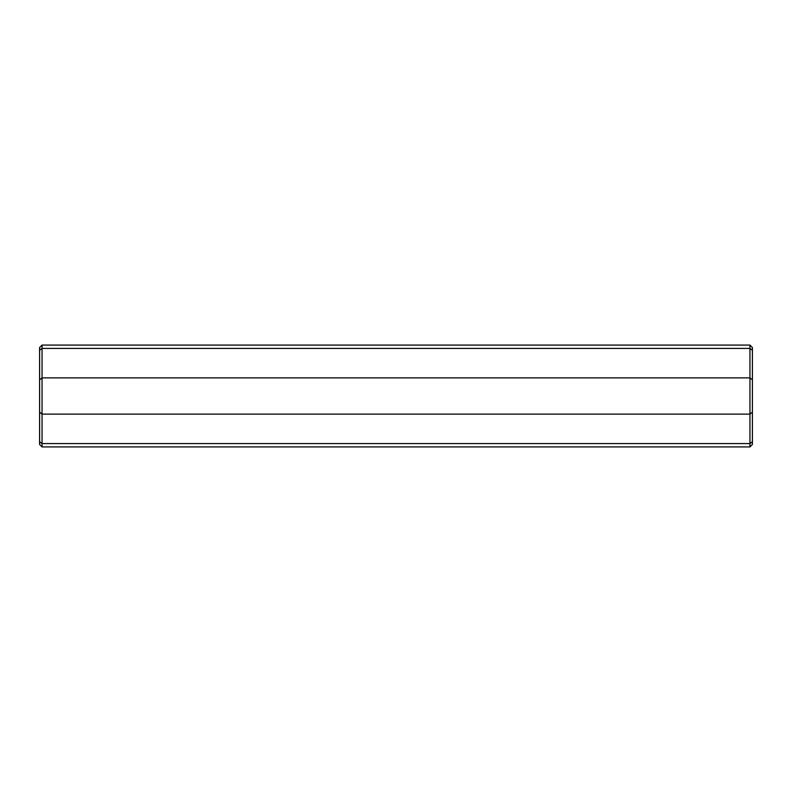 <?xml version="1.0" encoding="UTF-8"?>
<svg xmlns="http://www.w3.org/2000/svg" width="792" height="792" viewBox="0 0 792 792"><rect width="100%" height="100%" fill="white"/><g stroke="black" fill="none" stroke-linecap="round" stroke-linejoin="round"><path stroke-width="1.19" d="M752.4 379.903L749.955 377.873L42.045 377.873L42.045 414.127L749.955 414.127L752.4 412.097L752.4 350.282L749.955 348.421L42.045 348.421L39.6 350.282L39.6 412.097L42.045 414.127L42.045 443.579L749.955 443.579L749.955 345.084L42.045 345.084L42.045 348.421L749.955 348.421M39.6 379.903L42.045 377.873L42.045 348.421M752.4 412.097L752.4 441.718L749.955 443.579L749.955 446.916L42.045 446.916L42.045 443.579L39.6 441.718L39.6 412.097M39.6 441.718L39.6 444.47L42.045 446.916M42.045 345.084L39.6 347.53L39.6 350.282M752.4 441.718L752.4 444.47L749.955 446.916M749.955 345.084L752.4 347.53L752.4 350.282"/></g></svg>
